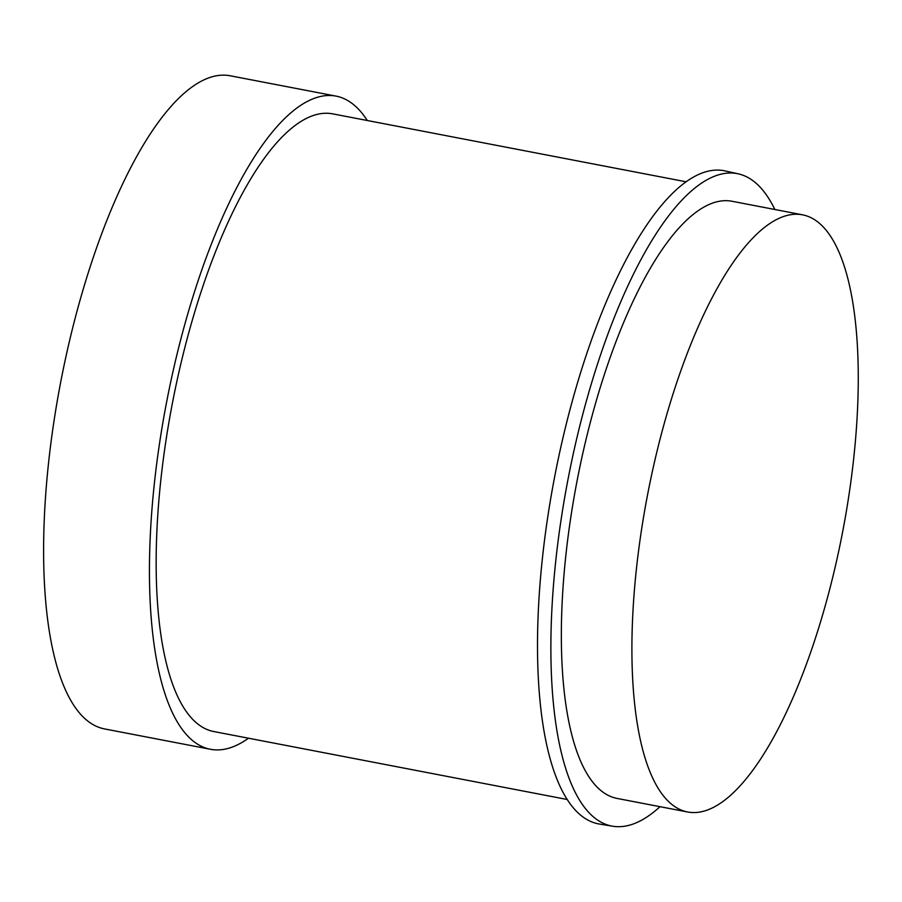 <?xml version="1.0" encoding="UTF-8"?>
<svg xmlns="http://www.w3.org/2000/svg" width="902" height="902" viewBox="0 0 902 902"><rect width="100%" height="100%" fill="white"/><g stroke="black" fill="none" stroke-linecap="round" stroke-linejoin="round"><path stroke-width="1.35" d="M567.268 799.499L213.864 731.556A314.516 102.704 -79.1 0 1 211.62 731.048A314.516 102.704 -79.1 0 1 173.049 399.857A314.516 102.704 -79.1 0 1 332.613 113.844L686.016 181.776M660.027 806.681A332.195 108.477 -79.1 0 1 612.774 826.232L599.48 824.056A332.567 108.601 -79.1 0 1 596.143 823.346A332.567 108.601 -79.1 0 1 555.655 471.678A332.567 108.601 -79.1 0 1 725.039 170.906L738.197 173.815A332.195 108.477 -79.1 0 1 739.606 174.165A332.195 108.477 -79.1 0 1 774.829 209.501M248.512 738.219A332.567 108.601 -79.1 0 1 210.448 749.28L104.621 728.94A332.567 108.601 -79.1 0 1 102.253 728.399A332.567 108.601 -79.1 0 1 61.46 378.209A332.567 108.601 -79.1 0 1 230.179 75.768L336.018 96.108A332.567 108.601 -79.1 0 1 338.385 96.649A332.567 108.601 -79.1 0 1 367.272 120.496M210.448 749.28A332.567 108.601 -79.1 0 1 208.08 748.75A332.567 108.601 -79.1 0 1 167.298 398.549A332.567 108.601 -79.1 0 1 336.018 96.108M612.774 826.232A332.195 108.477 -79.1 0 1 609.448 825.522A332.195 108.477 -79.1 0 1 569.004 474.249A332.195 108.477 -79.1 0 1 738.197 173.815M804.652 215.307A304.064 99.288 100.9 0 0 802.487 214.811A304.064 99.288 100.9 0 0 648.234 491.331A304.064 99.288 100.9 0 0 685.52 811.507A304.064 99.288 100.9 0 0 687.685 812.003A304.064 99.288 100.9 0 0 841.938 535.484A304.064 99.288 100.9 0 0 804.652 215.307M802.487 214.811L731.928 201.247A304.064 99.288 100.9 0 0 577.675 477.767A304.064 99.288 100.9 0 0 614.961 797.943A304.064 99.288 100.9 0 0 617.126 798.439L687.685 812.003"/></g></svg>
